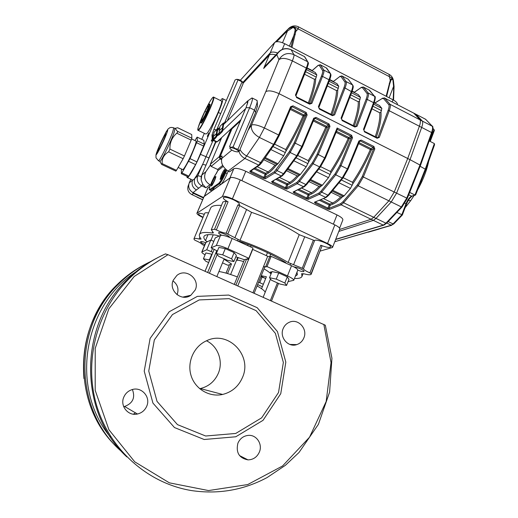 <?xml version="1.0" encoding="UTF-8"?>
<svg xmlns="http://www.w3.org/2000/svg" width="518" height="518" viewBox="0 0 518 518"><rect width="100%" height="100%" fill="white"/><g stroke="black" fill="none" stroke-linecap="round" stroke-linejoin="round"><path stroke-width="0.78" d="M336.92 83.638L338.766 86.228L337.73 89.912L336.499 90.618L327.324 85.917M379.448 105.517L381.857 108.379L380.957 112.082L379.765 112.794L371.956 108.793M315.281 72.501L316.828 74.948L315.727 78.626L314.478 79.332L304.597 74.268M358.307 94.639L360.437 97.371L359.473 101.062L358.262 101.774L349.779 97.423M358.456 94.716L352.078 91.44L358.456 94.716M320.616 166.673L330.497 171.503L330.827 173.031L328.477 177.655L322.364 185.243L320.61 186.435L319.017 186.454L308.948 181.585M274.631 144.153L285.671 149.56L286.007 151.107L283.676 155.808L277.972 163.727L276.418 165.041L274.909 165.106L263.785 159.725M297.766 155.484L308.216 160.599L308.553 162.134L306.216 166.796L300.304 174.547L298.646 175.803L297.092 175.842L286.506 170.72M343.188 177.719L352.499 182.278L352.836 183.799L350.479 188.384L344.166 195.81L342.314 196.944L340.676 196.937L331.131 192.314M397.377 104.662C397.597 103.153 396.147 101.541 393.032 99.825L284.68 43.693C279.934 41.492 276.586 41.103 274.618 42.534L270.247 52.868C271.549 51.755 274.016 51.787 277.654 52.972C274.016 51.787 271.549 51.755 270.247 52.868L242.819 82.472L270.247 52.868L269.308 55.089L243 83.366L269.308 55.089C270.428 54.086 272.597 54.027 275.803 54.914C272.597 54.027 270.428 54.086 269.308 55.089L263.656 68.46L265.604 65.618L279.493 51.101M193.026 192.605C189.18 190.333 187.911 187.115 189.212 182.945L192.566 180.109C191.246 184.35 192.534 187.633 196.451 189.951L193.026 192.605L203.561 197.52L194.036 193.078L193.59 193.421L190.287 190.436L193.59 193.421L203.367 197.98L193.59 193.421L191.731 194.528C188.28 192.515 187.095 189.627 188.183 185.865L188.779 184.35M189.212 182.945L190.663 179.571M339.607 228.198L342.838 219.936C343.078 218.667 341.129 216.997 337.004 214.931L333.365 224.177L241.861 180.659L245.778 171.27C239.925 168.674 235.936 167.819 233.799 168.719L229.591 171.846L228.062 171.121C222.772 167.21 220.7 162.969 221.846 158.404L222.021 155.989L219.943 157.109L220.37 158.21L221.749 158.871M233.799 168.719L229.895 178.024L204.241 196.426M377.577 137.756L378.114 137.289L379.286 137.445L389.225 110.729L419.379 126.237L407.711 158.495L394.263 191.945L388.895 200.822L373.724 217.295L371.108 219.269L339.549 229.5L371.108 219.269L373.724 217.295L388.895 200.822L394.263 191.945L407.711 158.495L279.04 93.674L264.387 127.972L278.632 134.984L290.637 106.695L291.239 107.22M354.992 126.522L357.09 126.224L367.262 99.43L373.569 102.674C374.792 99.314 375.097 97.177 374.482 96.251L369.988 90.773M332.498 115.164L334.622 114.86L345.033 87.989L351.91 91.887L341.589 118.609M309.725 103.658L310.729 103.224L321.387 76.301C322.578 73.213 322.986 71.283 322.604 70.519L319.192 65.249L318 65.559L311.985 70.804M319.192 65.249L320.402 64.847L323.847 70.105C324.274 70.94 323.828 73.038 322.526 76.411L311.875 103.354L310.729 103.224L310.133 103.684M329.966 126.431L328.846 126.198L328.399 124.948L315.384 118.415L316.019 117.405L329.04 123.951L329.966 126.431L318.266 154.513L325.343 158.223L337.335 129.345L325.343 158.152M384.188 97.844L413.772 113.144L419.93 119.716C420.72 120.726 420.538 122.902 419.379 126.237L407.711 158.495L410.036 159.667L396.607 193.104L391.239 201.968L376.023 218.402L373.394 220.37L338.804 231.41L373.394 220.37L376.023 218.402L391.239 201.968L396.607 193.104L410.036 159.667L421.678 127.422L410.036 159.667L420.448 165.287M363.882 130.089L364.445 131.857L377.11 138.254L379.286 137.445M354.843 126.463L342.152 119.982L341.071 118.123L342.029 119.988M319.392 108.553L318.402 106.656L319.392 109.097L332.381 115.656L334.622 114.86M311.875 103.354L309.596 104.15L309.712 103.587L296.574 96.95L295.448 95.053L296.471 96.97M276.418 165.041C273.239 169.03 270.571 171.698 268.415 173.057L266.168 174.469L264.879 177.596L274.411 171.698L289.484 151.476L294.14 142.923L306.021 114.743L307.129 114.97L306.19 112.471L293.007 105.847L290.637 106.695M320.61 186.435C317.158 190.229 314.186 192.709 311.706 193.881L309.116 195.098L307.873 198.206L318.855 193.13L321.018 191.155L335.088 173.802L339.866 165.443L351.392 137.51L352.525 137.749L351.605 135.289L337.134 128.011L337.335 129.345M342.314 196.944C338.727 200.641 335.612 203.03 332.977 204.111L330.225 205.232L328.995 208.333L340.682 203.652L342.948 201.748L357.472 184.758L362.309 176.496L373.659 148.679L374.805 148.931L373.899 146.484L373.225 147.449L360.528 141.077L359.44 141.395M337.004 214.931L245.778 171.27M285.671 149.56C291.958 139.206 297.766 127.965 303.108 115.831L304.189 116.103L306.021 114.743L305.568 113.481L306.19 112.471M290.313 109.415L303.108 115.831L305.568 113.481L292.392 106.87L291.369 107.038M279.241 135.476L291.194 107.304L279.234 135.528L278.632 134.984L273.588 144.392L274.534 144.295L279.234 135.528L274.534 144.295M313.999 119.399L315.384 118.415L314.258 118.751M302.434 146.885L314.245 118.803L313.681 118.259L301.852 146.426L295.247 143.175L290.158 152.506L277.02 170.603L276.366 169.593M330.497 171.503C337.063 161.454 342.968 150.427 348.206 138.423L349.307 138.714L351.392 137.51L350.951 136.266L337.309 129.416M352.836 183.799C359.835 173.595 366.038 162.27 371.458 149.819L373.659 148.679L373.225 147.449L370.985 148.608L370.344 149.521L358.553 143.609M347.966 169.282L359.44 141.459L358.916 140.961L347.436 168.881L340.993 165.708L335.774 174.825L321.684 192.165L319.321 194.315L308.32 199.346L307.873 198.206L306.831 197.973L308.074 194.865L309.116 195.098L308.67 193.959L311.253 192.728C313.442 191.686 316.032 189.594 319.017 186.454M295.448 95.053L306.28 68.052L306.818 68.719L295.959 95.759M341.071 118.123L351.411 91.272C352.674 87.911 353.036 85.787 352.505 84.9L352.518 84.907C353.198 86.241 353.969 85.852 351.91 91.887L341.517 118.79M219.231 183.864L220.966 184.395C222.623 182.835 224.676 179.26 227.137 173.666L228.185 171.18M210.314 190.242L212.011 190.786L214.575 187.225M209.971 186.415L207.744 188.157L204.299 196.296M210.256 165.294L205.866 171.698C203.386 177.065 204.752 181.404 209.965 184.719L210.489 184.965M215.98 141.77L201.761 175.11L205.866 171.698M248.077 130.303L251.437 125.123L265.805 91.667C268.376 90.171 272.785 90.838 279.04 93.674L292.359 60.891L306.28 68.052C307.608 64.679 308.093 62.587 307.737 61.784L308.197 62.4M204.345 133.34L201.761 139.342M187.011 176.347L187.056 177.421C187.613 179.778 195.072 167.023 200.447 154.351L218.395 112.49C221.652 104.785 223.103 100.201 222.759 98.744C222.494 98.226 221.736 98.821 220.48 100.544M208.845 132.996L207.304 136.383L208.845 132.996M218.9 183.709C220.118 183.78 222.358 180.193 225.628 172.954L226.722 170.357M218.059 170.034L215.896 174.093M201.178 176.483L201.146 179.96L201.761 175.11L201.178 176.483L197.759 175.719L212.956 140.637M201.146 179.96L202.745 184.317L205.892 187.775L201.748 185.832L196.451 189.951M215.611 141.595L206.034 165.1L202.609 164.361C199.559 170.636 196.969 175.246 194.839 178.192C193.499 182.485 194.807 185.8 198.77 188.151M224.624 171.205L221.413 178.062M215.469 178.211L212.484 184.628M192.566 180.109L193.408 179.83L197.759 175.719C196.4 180.076 197.734 183.443 201.748 185.832L202.745 184.317M407.148 198.582L406.753 198.103L420.092 164.73L431.598 132.53C432.744 129.196 432.899 127.014 432.057 125.984L425.582 119.257L415.999 114.303L422.209 120.895L415.442 114.012L413.778 113.157L419.93 119.716C420.72 120.726 420.538 122.902 419.379 126.237L421.678 127.422C422.83 124.08 423.012 121.911 422.209 120.895C423.012 121.911 422.83 124.08 421.678 127.422L431.598 132.53L431.928 133.158M218.887 128.846L217.566 129.882L216.472 137.05L211.493 141.246L213.17 140.397L215.378 138.293M211.48 141.187L211.389 140.281L211.564 141.058M218.952 133.981L218.771 133.178L221.458 131.345L222.209 129.817L222.539 131.261L222.112 131.87L217.359 135.638L219.062 134.784L221.413 132.537M213.002 139.685L212.82 138.902L215.417 137.134L216.155 135.651L216.472 137.05M217.346 135.58L217.249 134.635L217.43 135.438M219.108 127.888L216.945 129.358L216.155 135.651M219.14 132.776L219.936 126.398L220.629 125.712M221.717 137.529L210.327 164.29L211.156 166.395L217.599 169.457L218.072 170.111L216.446 173.336C213.746 176.554 208.463 188.798 209.356 189.795L218.725 183.333C220.959 180.944 223.375 176.437 225.965 169.8M226.664 170.312C224.074 176.903 221.678 181.358 219.47 183.689L210.573 190.112L209.596 189.905M231.022 128.878L219.192 156.753L220.059 158.948L221.639 159.706M231.805 129.144L219.943 157.109M211.985 185.366L215.715 177.357M220.888 178.814L221.957 175.712L224.864 170.312M212.309 182.083C213.999 178.328 215.158 176.457 215.779 176.457C216.433 177.24 211.635 187.186 211.208 185.923L212.309 182.083M221.212 175.356C222.999 171.406 224.223 169.438 224.903 169.457C225.615 170.312 220.564 180.678 220.105 179.319L221.212 175.356M213.248 138.448L214.031 132.239L214.705 131.572M222.539 131.261L223.659 123.886L225.427 122.649M222.209 129.817L223.018 123.349L226.489 121.613M218.771 133.178L217.249 134.635M212.82 138.902L211.389 140.281M393.162 99.896L393.628 89.562L393.965 89.841M394.036 86.512L393.589 86.402L392.884 79.83C391.932 78.917 391.142 79.468 390.52 81.481L389.62 84.071M386.143 96.257L390.171 80.698C391.252 77.998 392.346 78.101 393.466 81.015L394.036 86.415M393.337 80.309L392.217 78.108L389.452 76.696L390.52 81.481M389.232 83.56L389.53 84.415M291.019 46.983L294.852 31.468C295.461 29.384 294.833 28.069 292.961 27.519L287.464 31.022L286.797 30.543C290.203 26.418 297.222 26.282 295.83 31.365L291.958 47.468M284.401 32.757L275.278 42.062L286.797 30.543M298.329 26.768L298.258 28.911C294.884 26.424 291.854 26.133 289.161 28.03L284.414 32.744L285.165 33.055L276.683 41.699M294.852 31.468L295.83 31.365L298.258 28.911L389.452 76.696L389.005 74.327M289.387 46.134L294.192 34.667L295.286 34.512M389.122 97.805L393.589 86.402M240.346 80.245L274.618 42.534M282.537 42.735L287.464 31.022M393.466 81.015L393.233 79.74C392.676 77.428 391.375 75.68 389.335 74.501L298.523 26.871C295.195 25.285 292.074 25.673 289.161 28.03L289.141 28.05M375.038 102.862L374.326 102.493L375.038 102.862M354.338 92.21L352.201 91.11L354.338 92.21M333.391 81.43L329.804 79.584L333.391 81.43M312.199 70.519L307.135 67.916L312.199 70.519M191.731 194.528L196.426 196.717M201.612 120.992L204.895 115.339L208.217 107.64L208.217 105.704L204.947 111.364L201.67 118.952L201.612 120.992M206.319 112.037L204.947 111.364M202.551 119.38L201.67 118.952M201.003 122.397C203.069 120.37 210.159 104.863 209.401 104.027L208.819 104.312C206.643 106.604 199.754 121.73 200.472 122.624L201.003 122.397M198.271 130.406L205.717 134.007L206.695 133.676C210.463 130.361 223.161 102.629 221.607 101.101L221.296 100.945M200.634 122.701L201.139 122.947C201.528 125.11 210.936 105.536 210.068 104.358L209.907 104.28M181.449 169.01L181.326 173.679L181.954 172.921L190.002 158.631L197.352 140.851L197.118 137.108L194.949 140.559M197.352 140.851L204.215 144.146L203.6 146.063L196.723 142.761M203.794 140.32L197.125 137.147M181.954 172.921L188.785 176.133L188.138 176.878L181.378 173.705M190.002 158.631L196.924 161.92L195.597 164.614L188.675 161.338M188.785 176.133L195.597 164.614M204.215 144.146L203.859 140.391M196.924 161.92L203.6 146.063M178.127 167.444L182.524 169.516C182.835 170.079 183.948 168.726 185.865 165.456C190.417 157.757 196.931 142.139 196.044 141.084L195.778 140.954M159.868 161.422L161.571 164.329L162.153 163.61C161.804 158.586 163.96 154.662 168.615 151.826L169.93 149.1C169.742 142.605 172.028 137.302 176.78 133.191L177.59 132.122L177.46 131.294C175.88 129.753 175.362 128.697 175.906 128.134L177.7 127.758L191.718 134.55L177.603 127.752M169.93 149.1L184.447 155.996L183.126 158.702L168.615 151.826M177.46 131.294L191.848 138.209L191.2 140.113L176.78 133.191M162.153 163.61L176.476 170.344L175.861 171.108L161.881 164.543M158.65 148.426L157.99 150.719C158.022 152.545 166.317 134.835 165.87 133.897C165.844 132.569 160.522 143.298 158.65 148.426M176.476 170.344L183.126 158.702M191.848 138.209L191.718 134.55M184.447 155.996L191.2 140.113M174.922 128.425L174.009 132.783C170.474 142.832 159.79 164.148 159.764 161.286L158.618 160.748M405.128 207.679L410.696 200.628L408.301 200.408M379.552 228.93L368.272 232.213M381.643 228.218L378.82 229.04M414.083 195.558L410.696 200.628M402.337 214.886L396.827 212.445M415.637 194.723L414.944 195.021L409.673 192.418M425.712 169.438L420.124 166.252M434.421 144.93L434.362 143.57L429.215 140.935M434.239 130.607L434.09 129.591L432.977 129.014M214.517 229.28L226.262 201.224L228.082 201.839L216.343 229.914L214.517 229.28L211.292 229.701L213.448 232.86L212.27 233.009C204.72 231.954 200.46 232.446 199.488 234.486C199.029 235.573 199.514 236.998 200.939 238.766L201.068 239.128L199.1 239.044C196.037 238.261 194.321 238.183 193.946 238.811L194.308 239.795L195.61 240.546C199.268 242.139 201.489 243.466 202.279 244.528L204.468 245.694M294.477 278.483C298.731 278.652 301.23 277.978 301.975 276.47L301.664 273.737L304.221 273.88C308.301 274.941 310.619 275.064 311.182 274.249L311.124 273.646L309.881 272.876C305.996 271.179 303.859 269.807 303.464 268.758L288.131 262.477C274.793 254.364 258.747 246.995 239.996 240.365L226.12 233.21L237.846 205.011L239.633 205.568L227.907 233.786M302.344 268L313.377 240.125L314.517 240.695C315.099 238.215 331.947 244.807 330.529 246.963C329.351 247.902 326.094 247.332 320.765 245.234L321.989 246.037L311.124 273.646M207.271 241.718L205.51 240.585C204.053 238.863 203.542 237.484 203.982 236.448C204.921 234.505 209.091 234.104 216.498 235.237L219.114 236.066M237.723 241.012L239.905 241.459C257.718 247.688 272.882 254.649 285.399 262.348L286.156 263.248M295.402 276.146L297.397 274.708L296.989 272.144M221.477 205.4C215.223 205.037 211.609 205.918 210.632 208.042L210.593 208.132M313.377 240.125L299.242 234.673C286.137 226.224 270.241 218.777 251.547 212.341L239.633 205.568M332.543 247.423L339.756 228.988C339.938 227.965 338.306 226.599 334.855 224.89L240.3 179.921C235.405 177.752 232.083 177.02 230.316 177.719L204.105 196.432L196.905 213.222C196.866 214.148 198.685 215.494 202.363 217.262L202.933 217.528M320.305 251.049L332.53 247.455C332.685 246.51 331.021 245.195 327.551 243.492L232.407 198.821C227.493 196.659 224.171 195.875 222.442 196.471L196.905 213.222M311.195 274.21L321.989 246.037M226.262 201.224L222.954 201.891L211.292 229.701M208.56 212.956C206.319 212.568 205.037 212.678 204.72 213.293L193.946 238.811M216.343 229.914C220.189 231.773 223.452 232.873 226.12 233.21M297.779 270.143C301.217 271.484 303.276 271.905 303.949 271.413C304.688 270.487 296.549 266.828 294.01 266.951M229.364 237.283C230.173 236.027 218.9 231.326 218.583 232.783C218.499 233.307 219.522 234.123 221.646 235.237M205.704 242.741C202.803 241.608 201.107 241.239 200.615 241.641C200.615 242.204 201.871 243.078 204.396 244.269L204.96 244.515M203.056 217.23C199.948 215.624 198.439 214.426 198.543 213.63C199.048 213.008 200.952 213.261 204.26 214.374M228.082 201.839C224.715 200.045 223.122 198.659 223.29 197.688C224.559 196.691 227.985 197.397 233.566 199.812C237.658 201.826 239.633 203.399 239.504 204.532L237.846 205.011M242.728 82.271L242.573 81.986C240.967 80.284 238.999 79.396 236.668 79.332L236.305 79.435M238.092 151.709C239.97 150.129 227.939 145.526 230.102 148.653C232.206 150.621 234.706 151.703 237.594 151.891L238.092 151.709M220.37 139.491L221.173 138.805M213.163 140.41L216.673 142.094L217.133 141.79L240.98 119.626M216.556 129.74L213.824 129.649L211.972 135.133L212.166 135.574L212.976 134.874M231.909 128.865L240.391 121.011M216.835 136.195L217.385 135.671M222.915 130.374L245.629 108.631M216.912 131.015L218.861 129.105M222.986 125.052L247.675 100.965L247.986 101.657L246.024 107.705L229.565 146.613L231.073 147.358L233.152 146.808L235.301 148.627L238.015 149.165L239.251 151.288L255.581 112.445L254.455 110.107L238.015 149.165M257.459 105.925L255.581 112.445M251.224 98.472L252.402 98.122C252.739 99.281 251.826 102.48 249.65 107.725L233.152 146.808M256.747 100.285L257.239 101.392C257.07 103.153 256.138 106.061 254.455 110.107L249.65 107.725L246.024 107.705M213.824 129.649L235.114 79.921L236.461 79.396L238.066 79.837L242.664 82.174L243.039 83.897L227.318 120.798M216.861 129.435L238.066 79.837M224.941 121.95L242.048 81.838M165.43 253.924L167.994 254.694L325.336 325.233M259.421 451.955C262.794 444.088 256.481 434.602 248.362 435.379C243.486 435.891 239.996 438.506 237.891 443.233C235.761 452.59 239.135 458.139 248.005 459.88C253.328 459.706 257.135 457.064 259.421 451.955M146.698 406.293C151.126 396.84 141.077 385.949 131.442 389.84C127.927 391.161 125.388 393.563 123.841 397.034C119.69 405.853 128.173 416.381 137.464 414.005C141.777 412.95 144.852 410.379 146.698 406.293M195.26 289.918C200.421 279.092 185.82 267.618 176.813 275.511L173.252 280.212C168.246 290.624 181.714 302.059 190.87 295.26L195.26 289.918M303.898 337.814C307.854 328.839 298.251 318.311 289.562 322.157C286.571 323.387 284.427 325.557 283.132 328.658C279.267 337.36 288.209 347.766 296.788 344.606C300.123 343.466 302.499 341.2 303.898 337.814M150.116 338.422L169.224 311.739L197.371 296.374L228.729 295.066L257.181 307.686L277.441 331.559L285.819 362.127L280.756 393.699L263.034 420.331L235.787 436.778L204.157 439.497L174.462 427.544L152.939 403.095L144.218 371.147L150.116 338.422M154.332 339.95L172.462 314.568L199.19 299.935L229.014 298.653L256.099 310.638L275.382 333.359L283.359 362.458L278.529 392.508L261.655 417.838L235.729 433.456L205.665 436.007L177.467 424.63L157.032 401.392L148.744 371.043L154.332 339.95M242.56 377.285C252.525 355.231 228.049 330.07 206.604 340.74C194.017 346.251 186.901 361.862 191.006 375.362C194.962 388.901 209.291 397.461 222.617 394.451C232.006 392.081 238.649 386.357 242.56 377.285M199.657 388.701L200.317 388.565C208.793 386.46 214.808 381.339 218.363 373.206C223.459 361.234 217.955 346.199 206.481 340.792M237.691 257.388L230.607 274.521M243.641 261.609C240.566 260.619 238.384 260.166 237.089 260.263L238.202 257.556M133.34 414.173L135.515 412.865M132.414 389.536C135.438 397.682 132.828 403.321 124.585 406.475L123.672 406.624M172.986 280.898C177.713 284.511 179.066 289.122 177.059 294.723M216.854 276.534L218.933 271.516C223.491 272.209 229.642 274.009 237.374 276.916L244.412 259.732L246.587 259.019L235.936 285.062M234.33 284.343L237.374 276.916M288.079 281.624L293.758 280.296C293.835 279.377 291.744 277.913 287.477 275.9L267.01 266.576L265.566 266.964L263.591 266.414L252.965 292.676M264.614 267.223L263.591 266.414L267.696 256.261L269.677 256.798L265.566 266.964M264.012 268.842C267.411 270.843 269.748 272.552 271.024 273.964M271.827 271.982L270.318 272.034L271.367 273.122M246.587 259.019L248.543 259.563L247.416 258.773L248.821 258.288L253.011 248.031L232.181 238.474C226.424 235.975 222.546 234.945 220.538 235.386L215.261 237.904L211.111 247.85L216.744 250.68L207.666 272.423M248.821 258.288L227.92 248.763C222.151 246.264 218.279 245.202 216.291 245.577L211.111 247.85M213.811 241.375L210.832 240.015L206.753 249.754L201.813 252.013C201.677 252.564 202.765 253.503 205.076 254.824M212.937 252.344L206.753 249.754M210.832 240.015L205.795 242.515L201.813 252.013M222.513 262.859L227.687 265.197L229.416 264.899M237.788 285.891L252.7 249.385L267.696 256.261M293.764 280.27L297.759 270.208C297.863 269.237 295.791 267.735 291.537 265.715L271.134 256.352L269.677 256.798M218.933 271.516L224.19 258.812M267.01 266.576L271.134 256.352M263.183 297.241L270.506 279.014M227.538 273.556L231.494 263.947L224.016 259.233M229.545 264.672L231.494 263.947M261.558 288.72L266.381 276.754L261.234 275.712M261.04 276.198L265.145 278.25M257.096 285.955C262.017 288.766 264.717 290.87 265.184 292.262M235.807 256.805L244.412 259.732M217.476 250.822L216.738 250.621M216.317 253.613L218.881 247.436L225.291 248.614L234.117 252.635L231.559 258.851L233.851 261.558L227.447 260.289L218.751 256.352L216.317 253.613L222.714 254.843L231.559 258.851M225.291 248.614L222.714 254.843M234.117 252.635L236.383 255.4L233.851 261.558M208.657 262.555L205.847 261.292L203.432 258.76L205.853 252.959L212.108 254.26M211.771 254.111L209.33 259.958L209.673 260.107M203.432 258.76L209.33 259.958M262.367 286.707L257.647 284.589M260.865 276.618L265.682 278.496M262.121 276.884L259.777 282.686L263.345 284.285M258.527 282.407L259.777 282.686M279.83 284L271.38 280.173L269.515 277.713L276.249 279.118L284.848 283.016L286.564 285.437L279.83 284M269.515 277.713L271.982 271.594L278.723 272.947L287.302 276.858L288.992 279.331L286.564 285.437M287.302 276.858L284.848 283.016M278.723 272.947L276.249 279.118M337.056 83.702L329.681 79.908L337.063 83.709M329.15 81.281L338.766 86.228M328.341 83.34L338.312 88.461M379.61 105.601L374.21 102.817L379.616 105.607M373.698 104.183L381.857 108.379M372.928 106.229L381.52 110.645M315.397 72.559L307.006 68.246L315.404 72.572M306.462 69.619L316.828 74.948M305.633 71.685L316.323 77.169M351.56 92.8L360.437 97.371M350.77 94.852L360.049 99.618M310.56 179.526L322.364 185.243M309.932 180.329L321.581 185.968M316.569 171.846L328.477 177.655M318.835 168.952L330.238 174.527M265.281 157.569L277.972 163.727M264.698 158.411L277.26 164.504M270.862 149.56L283.676 155.808M272.967 146.536L285.392 152.609M288.06 168.615L300.304 174.547M287.451 169.438L299.553 175.298M293.855 160.774L306.216 166.796M296.043 157.815L307.951 163.636M332.796 190.3L344.166 195.81M332.142 191.09L343.343 196.516M339.005 182.789L350.479 188.384M341.343 179.953L352.253 185.289M375.272 136.72C378.723 126.321 380.218 118.35 379.765 112.794M380.957 112.082C381.559 117.8 380.005 126.191 376.314 137.244M377.298 137.723L378.114 137.289L388.053 110.593C389.16 107.524 389.4 105.549 388.785 104.675L383.495 98.498L381.973 98.621L374.851 103.147M374.864 96.672L374.495 96.257C375.66 96.076 375.518 98.414 374.048 103.257L363.953 129.895M388.053 110.593L389.225 110.729C390.43 107.381 390.695 105.225 390.015 104.273L432.388 126.301M353.237 125.583C356.805 115.177 358.482 107.239 358.262 101.774M359.473 101.062C359.822 106.689 358.08 115.035 354.26 126.101M355.173 126.528L355.924 126.068L366.103 99.301C367.236 96.225 367.534 94.27 366.99 93.428L362.315 87.548L360.897 87.723L354.137 92.489M366.103 99.301L367.262 99.43C368.499 96.07 368.822 93.933 368.227 93.02L374.482 96.251L369.127 90.054M330.931 114.31C334.622 103.891 336.48 95.992 336.499 90.618M337.73 89.912C337.82 95.435 335.891 103.736 331.941 114.821M332.789 115.177L333.469 114.718L343.881 87.872C345.046 84.79 345.396 82.848 344.936 82.045L340.883 76.463L339.575 76.709L333.184 81.708M318.402 106.656L328.988 79.733L329.506 80.374L318.946 107.181M343.881 87.872L345.033 87.989C346.302 84.628 346.684 82.504 346.173 81.63L352.505 84.9L348.659 79.811M308.346 102.901C312.166 92.469 314.212 84.615 314.478 79.332M315.727 78.626C315.553 84.046 313.429 92.308 309.343 103.406M305.219 57.543L307.757 61.791C308.352 63.915 309.259 61.377 306.818 68.719L296.018 95.616M322.604 70.519L323.847 70.105L330.27 73.42C330.704 74.255 330.277 76.366 328.988 79.733L322.526 76.411L321.387 76.301M323.413 198.575L332.53 202.965C334.855 202.001 337.574 199.993 340.676 196.937M352.499 182.278C359.207 172.377 365.158 161.454 370.344 149.521L371.458 149.819L370.985 148.608L358.974 142.586M332.977 204.111L332.53 202.965L329.778 204.098L329.17 204.999L319.431 200.324M343.045 177.901L347.973 169.36L343.045 177.901L342.197 177.972L347.436 168.881L347.973 169.36L359.647 141.161M374.805 148.931L363.448 176.767L358.165 185.787L343.615 202.752L341.142 204.83L329.442 209.466L328.995 208.333L327.946 208.094L329.17 204.999L330.225 205.232L329.778 204.098L320.733 199.754M386.648 223.18L383.961 225.116L383.262 225.129L341.142 204.83L340.682 203.652M301.593 188.079L311.253 192.728L311.706 193.881M336.512 131.326L348.834 137.503L348.206 138.423L336.085 132.355M351.605 135.289L350.951 136.266L348.834 137.503L349.307 138.714C343.842 151.237 337.684 162.678 330.827 173.031M325.291 158.268L320.487 166.835L325.291 158.268M318.855 193.13L319.321 194.315L325.582 197.332L327.978 195.202L342.197 177.972L335.774 174.825L335.088 173.802M279.519 177.454L289.737 182.368C291.783 181.248 294.23 179.073 297.092 175.842M308.216 160.599C314.646 150.401 320.506 139.264 325.796 127.195L313.345 120.959M298.646 175.803C295.325 179.688 292.508 182.265 290.19 183.527L287.768 184.842L286.499 187.963L296.769 182.478L298.828 180.439L312.425 162.704L317.145 154.254L328.846 126.198L326.884 127.48C321.367 140.067 315.255 151.619 308.553 162.134M290.19 183.527L289.737 182.368L287.315 183.696L286.732 184.615L276.049 179.487M313.779 119.923L326.411 126.262L326.884 127.48L325.796 127.195L329.04 123.951M297.656 155.64L302.434 146.944L297.656 155.64L296.743 155.724L301.852 146.426L302.434 146.944L314.245 118.803M317.145 154.254L318.266 154.513L313.105 163.733L299.488 181.449L297.235 183.67L286.946 189.109L286.499 187.963L285.463 187.736L286.732 184.615L287.768 184.842L287.315 183.696L277.182 178.82M308.32 199.346L306.235 198.88L294.062 193.052L293.078 192.048L303.567 186.726L297.235 183.67L296.769 182.478M257.181 166.705L267.961 171.892C269.859 170.687 272.177 168.421 274.909 165.106M290.753 108.385L303.703 114.879L304.189 116.103C298.614 128.762 292.553 140.43 286.007 151.107M284.421 173.478L283.469 173.718L277.02 170.603L274.877 172.895L265.333 178.755L264.879 177.596L263.856 177.376L265.145 174.249L266.168 174.469L265.715 173.31L267.961 171.892L268.415 173.057M281.947 176.029L271.536 181.727L281.293 175.99L274.877 172.895L274.411 171.698M382.355 98.206L384.686 98.096L390.015 104.273L388.785 104.675M363.461 129.442L373.569 102.674L374.048 103.257L363.953 130.005L364.445 131.857M355.503 126.515L354.966 126.457L354.882 127.027L357.09 126.224M354.882 127.027L342.055 120.545M309.596 104.15L296.445 97.507M307.129 114.97L295.247 143.175L294.14 142.923M316.019 117.405L313.681 118.259M306.688 184.479L304.429 186.642L303.567 186.726L305.853 184.525L319.612 166.919L324.786 157.725L337.134 128.011M352.525 137.749L340.993 165.708L339.866 165.443M359.317 141.751L361.195 140.1L358.916 140.961M361.195 140.1L373.899 146.484M362.309 176.496L406.753 198.103L401.353 206.922L402.201 206.656M357.472 184.758L358.165 185.787L401.353 206.922L385.936 223.187L386.693 223.129L402.072 206.922M342.948 201.748L343.615 202.752L385.936 223.187L383.262 225.129L335.716 239.303M326.107 197.397L314.381 202.253L315.307 203.231L327.337 208.987L329.442 209.466M314.381 202.253L326.392 197.274L328.768 195.169M271.536 181.727L272.572 182.763L284.887 188.656L286.946 189.109M261.707 162.704L259.699 164.983L258.747 165.125L273.588 144.392L259.389 137.445C253.406 133.994 250.751 129.882 251.437 125.123C253.749 124.132 258.068 125.084 264.387 127.972L259.389 137.445L244.923 158.463L258.747 165.125L249.734 171.283L250.835 172.352L263.286 178.315L265.333 178.755M238.908 151.444C239.964 154.623 241.971 156.967 244.923 158.463L228.062 171.121M289.484 151.476L290.158 152.506L296.743 155.724L283.469 173.718L281.293 175.99L282.2 175.88L284.337 173.659M293.007 105.847L290.876 108.087M239.996 149.521C241.472 152.311 243.777 154.487 246.911 156.067L260.807 162.775L261.784 162.548M249.734 171.283L250.654 171.147L259.479 165.138M251.832 170.344L251.392 171.406L250.841 171.018M255.024 168.175L265.715 173.31L265.145 174.249L253.975 168.887M306.786 184.279L305.853 184.525L299.488 181.449L298.828 180.439M320.487 166.835L319.612 166.919L313.105 163.733L312.425 162.704M273.498 180.983L273.148 181.831L272.636 181.488M321.018 191.155L321.684 192.165L327.978 195.202L328.813 195.124L343.007 177.946M293.078 192.048L304.157 186.778M294.93 191.453L294.651 192.139L294.185 191.828M299.08 189.348L308.67 193.959L308.074 194.865L297.869 189.964M316.129 201.774L315.909 202.324L315.481 202.052M320.04 64.659L326.638 68.072L327.072 68.732M318 65.559L318.272 65.216M291.058 49.663L293.926 54.655L307.737 61.784L304.435 56.585M344.936 82.045L346.173 81.63L342.081 76.062L347.818 79.027M340.883 76.463L342.081 76.062L339.886 76.34M341.673 75.855L348.245 79.254L352.913 85.379M339.575 76.709L333.087 81.663M318.933 107.271L329.506 80.374C331.682 74.074 330.924 74.87 330.27 73.42L326.256 67.871M311.914 70.765L318.149 65.326L320.396 64.841L326.638 68.072L330.691 73.957M366.99 93.428L368.227 93.02L363.513 87.147L369.587 90.294L363.506 87.141L361.247 87.335M362.315 87.548L363.513 87.147L363.053 86.914M360.897 87.723L354.021 92.431M402.117 206.87L407.232 198.524L420.545 165.21L432.031 133.048C433.223 128.419 433.236 126.062 432.07 125.984L425.582 119.257L384.686 98.096L383.495 98.498M374.708 103.076L381.973 98.621M204.435 196.199L207.945 187.924M221.846 158.404L231.844 150.084M265.805 91.667L278.93 59.687L276.8 54.707L263.656 68.46M364.387 131.287L377.182 137.684L377.11 138.254M332.362 115.106L332.381 115.656M333.275 115.009L332.478 115.093L319.502 108.54L319.392 109.097M310.56 103.483L309.609 103.606M293.926 54.655C294.23 55.432 293.706 57.511 292.359 60.891C286.13 58.048 281.656 57.647 278.93 59.687C282.666 53.878 287.665 52.201 293.926 54.655M377.046 137.678L377.648 137.743M222.118 156.611L221.108 156.125M327.337 208.987L327.946 208.094L315.909 202.324L315.307 203.231M306.235 198.88L306.831 197.973L294.651 192.139L294.062 193.052M284.887 188.656L285.463 187.736L273.148 181.831L272.572 182.763M263.286 178.315L263.856 177.376L251.392 171.406L250.835 172.352M276.8 54.707L278.127 52.473C281.947 48.459 286.35 47.572 291.343 49.812L304.752 56.753L291.349 49.819C285.269 47.436 280.419 49.068 276.8 54.707M209.965 184.719L205.892 187.775M225.628 172.954L227.137 173.666M210.444 165.741L209.984 165.527M218.395 112.49L220.687 113.617M200.447 154.351L208.689 157.822M219.47 183.689L218.725 183.333M222.656 165.43L217.599 169.457M223.161 166.44L218.007 170.513M220.059 158.948L211.156 166.395M219.192 156.753L210.327 164.29M210.573 190.112L209.855 189.776M222.131 128.043L219.062 131.028M216.077 133.922L213.176 136.746M393.628 89.562L393.654 86.318M287.477 30.905L285.165 33.055M392.191 101.981L393.032 99.825M284.68 43.693L282.284 49.391M202.642 199.689L196.749 196.866M188.183 185.865L188.662 185.269M202.965 115.261C196.497 129.448 196.154 135.334 202.836 123.07C209.499 110.981 216.168 93.285 212.38 97.928C210.664 100.058 208.262 104.273 205.167 110.58M213.306 97.254L213.837 97.261C215.235 98.711 202.512 126.509 198.906 129.908L197.98 130.264C197.643 130.251 197.682 129.416 198.096 127.778L203.024 115.138M166.796 133.197C170.752 122.494 161.059 140.708 157.155 151.23C152.965 162.335 162.749 144.114 166.796 133.197M172.624 132.116C169.062 142.159 158.391 163.487 158.391 160.638L155.989 157.796L155.97 154.772L161.791 140.436L166.103 131.935L168.085 128.988L169.742 127.771C170.83 127.324 172.17 127.357 173.776 127.868L172.624 132.116M173.556 127.765L175.149 128.529M425 118.959L425.913 119.6M391.666 225.298L335.599 241.466L391.271 225.22L393.078 223.931L401.78 214.86L406.008 203.703C407.66 199.754 409.518 197.254 411.583 196.192L414.944 195.021L425.362 168.887L434.362 143.57M334.932 241.323L335.599 241.466L334.984 241.174M393.771 223.931L391.271 225.22L386.771 223.044M393.907 223.666L393.078 223.931L388.176 221.562M406.377 204.209L404.895 203.16M415.345 195.118L411.583 196.192L408.728 194.781M430.328 140.941L429.985 140.372L434.071 129.578L432.996 128.458L434.09 129.591M429.7 141.187L429.985 140.372L429.506 140.125M309.881 272.876L320.765 245.234M284.654 262.555L284.874 262.017M205.51 240.585L207.996 234.66M213.222 234.796L211.007 240.093M270.668 254.208L269.619 256.811M247.591 245.545L248.064 244.399M266.271 255.607L267.463 252.661M251.088 245.571L250.544 246.898M199.1 239.044L199.877 237.205M212.27 233.009L212.736 231.902M239.996 240.365L251.547 212.341M234.874 237.827L246.477 209.751M293.564 264.795L304.629 236.991M288.131 262.477L299.242 234.673M301.69 273.964L301.832 273.601M197.06 213.053L204.105 196.432M222.442 196.471L230.316 177.719M232.407 198.821L240.3 179.921M327.551 243.492L334.855 224.89M314.478 240.922L303.464 268.758M213.533 140.054L217.133 141.79L220.649 139.29M212.497 135.347L212.924 138.818M247.151 101.334L247.468 103.872M165.507 253.878C151.897 259.913 139.659 268.298 128.801 279.027C96.821 310.755 83.521 361.383 96.73 405.736C109.965 450.084 148.394 483.708 191.9 490.63C218.499 494.45 243.551 490.099 267.061 477.583L285.405 465.306L298.977 452.525L318.402 424.352L329.603 392.132L331.934 358.262L325.317 325.187M156.831 258.139C145.856 263.791 135.891 271.056 126.929 279.921C78.937 325.039 78.101 411.946 126.852 456.941M167.994 254.694L134.181 276.476L108.838 308.857L95.215 348.342L95.195 390.326L108.929 429.746L134.738 461.829L169.36 482.834L208.54 490.565L247.701 484.57L282.543 465.98L309.537 437.198L326.172 401.489L331.041 362.587L323.834 324.352M110.444 437.121C69.632 388.131 83.398 305.659 135.774 271.944M121.879 451.813C73.517 410.729 72.708 327 118.862 283.773C128.322 274.443 138.941 267.023 150.719 261.512M116.997 447.157C72.222 405.717 73.038 326.107 117.282 284.531C125.531 276.385 134.706 269.703 144.82 264.478M220.538 235.386L216.291 245.577M211.15 251.742L212.509 248.485M206.015 242.314L202.026 251.826M232.181 238.474L227.92 248.763M217.178 254.584L209.434 273.213M291.537 265.715L287.477 275.9M214.219 249.262L205.05 271.257M277.421 282.906L270.396 300.466M229.584 264.575L226.062 273.122M261.732 162.665L274.508 144.334M284.363 173.614L297.623 155.678M306.721 184.434L320.454 166.88M222.759 98.744L226.308 100.492M187.451 177.609L192.45 179.953M221.445 131.352L220.888 131.889M215.41 137.147L214.866 137.665M223.018 123.349L219.936 126.398M216.945 129.358L214.031 132.239M393.57 100.116L394.062 86.454L393.466 81.022M389.62 84.201L390.3 82.025M386.635 96.51L389.614 84.233M190.579 179.772L190.786 179.176M202.616 199.76L196.892 197.093M221.607 101.101L213.837 97.261C213.837 96.795 213.358 97.002 212.412 97.876C210.658 100.052 208.223 104.325 205.109 110.697M209.401 104.027L210.068 104.358M197.118 137.108L203.846 140.346M191.647 138.973L196.044 141.084M175.097 128.425L175.906 128.134M428.703 161.195C426.877 170.215 423.193 179.752 417.657 189.815M335.645 239.504L383.663 225.201M335.917 241.53L335.308 241.498M393.822 223.88L402.344 215.009M402.363 214.983L406.468 204.144C408.165 200.11 410.036 197.487 412.075 196.264M415.617 194.93L425.809 169.354L434.621 144.561M434.388 130.368L430.212 141.446M199.488 234.486L210.632 208.042M302.033 276.321L303.095 273.627M211.998 135.47L212.276 139.426M212.516 135.327L212.166 135.574M247.675 100.965L252.001 97.928M252.402 98.122L257.148 100.486M257.485 106.455L257.239 101.392M126.457 456.539C78.076 411.447 79.066 324.935 126.929 279.921L128.801 279.027C139.672 268.292 151.916 259.906 165.553 253.865M200.317 388.565L222.617 394.451M150.68 261.538C138.908 267.048 128.309 274.462 118.862 283.773L117.282 284.531C92.185 310.496 81.067 341.835 83.942 378.541M264.685 267.178L254.163 293.207M212.93 252.285L205.031 271.244M229.539 264.607L226.029 273.115M278.535 283.411L271.516 300.964M296.788 344.606L289.853 344.438M190.87 295.26L182.757 297.118M137.464 414.005L124.585 406.475M248.005 459.88L239.536 455.587M237.49 240.909L238.034 239.594M290.067 265.041L290.592 263.727"/></g></svg>
